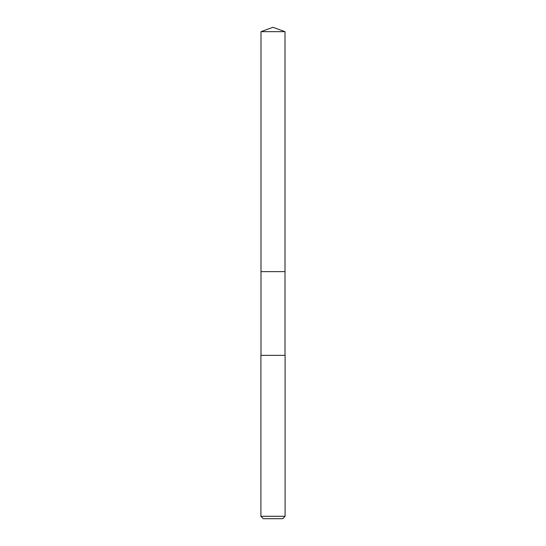<?xml version="1.0" encoding="UTF-8"?>
<svg xmlns="http://www.w3.org/2000/svg" width="546" height="546" viewBox="0 0 546 546"><rect width="100%" height="100%" fill="white"/><g stroke="black" fill="none" stroke-linecap="round" stroke-linejoin="round"><path stroke-width="0.82" d="M285.005 355.35L285.005 31.668L260.995 31.668L260.995 271.635L285.005 271.635L260.995 271.635L260.995 31.668L273 27.3L260.995 31.668M273 355.35L260.899 355.35L260.899 516.277L285.101 516.277L285.101 355.35L273 355.35M260.899 516.277L263.322 518.7L282.678 518.7L285.101 516.277M273 27.3L285.005 31.668M260.995 355.35L260.995 271.635"/></g></svg>
